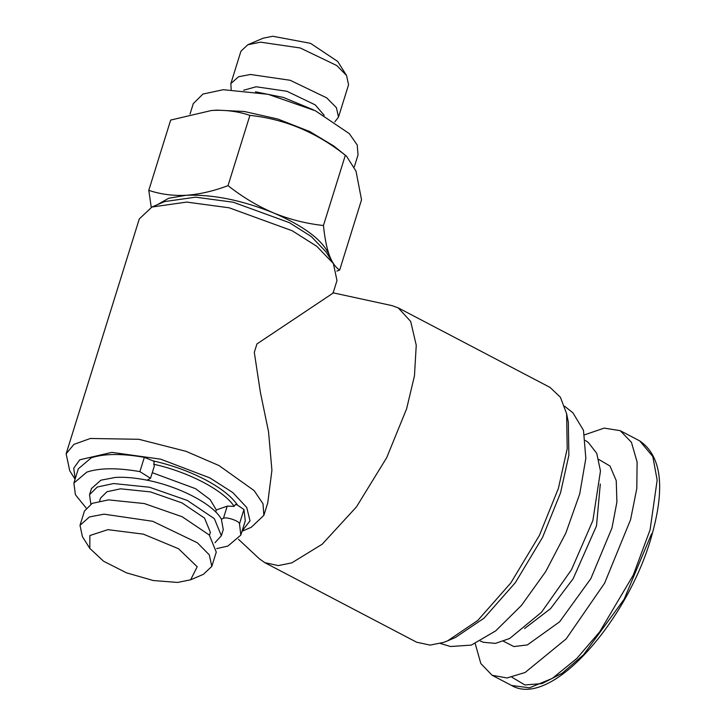 <?xml version="1.0" encoding="UTF-8"?>
<svg xmlns="http://www.w3.org/2000/svg" width="725" height="725" viewBox="0 0 725 725"><rect width="100%" height="100%" fill="white"/><g stroke="black" fill="none" stroke-linecap="round" stroke-linejoin="round"><path stroke-width="1.09" d="M190.032 114.043L193.276 103.63L202.927 94.06L223.327 89.701L268.132 94.313L315.493 110.825L349.296 133.627L357.217 144.973L358.032 154.951L354.326 166.841M323.45 225.52C324.673 237.655 326.612 247.515 329.277 255.1C332.023 262.396 335.476 267.398 339.644 270.099L361.53 199.828L356.029 171.172L346.423 156.074L333.627 145.897L309.847 131.597L277.784 119.018L244.325 111.496L216.965 110.118L211.483 110.499L170.674 120.069L148.788 190.34C160.569 194.291 173.012 195.94 186.135 195.288C199.493 194.336 213.458 191.128 228.022 185.645C242.422 196.992 257.565 206.072 273.461 212.878C289.42 219.385 306.077 223.608 323.45 225.52L345.336 155.259C316.435 132.303 284.626 119.009 249.907 115.375C238.271 111.442 225.828 109.792 212.561 110.427L211.483 110.499M346.423 156.074L345.336 155.259M151.253 207.314L148.788 190.34M249.907 115.375L228.022 185.645M339.644 270.099L336.88 271.087M243.636 90.235L256.133 86.773L286.946 91.278L315.239 104.898L324.184 115.32M231.166 89.528L230.849 83.583L238.561 76.741L250.487 74.476L290.218 80.294L326.694 97.857L336.418 107.69L338.493 117.106L334.85 121.827M330.183 258.49L329.277 255.1C322.897 240.301 304.292 226.227 273.461 212.878C241.86 200.136 212.742 194.273 186.135 195.288L168.599 198.288L157.398 204.677M230.849 83.583L240.908 51.267L247.787 44.769L260.547 42.168L300.277 47.986L336.763 65.54L346.586 75.545L348.553 84.798L338.493 117.106M247.787 44.769L263.093 38.217L272.736 36.25L310.527 43.337L337.705 61.453L346.586 75.545M242.032 531.244L251.222 527.32L263.846 515.375L267.761 502.824L271.92 470.28L268.531 431.737L260.402 392.433L254.303 352.368L256.922 343.958L333.074 293.099L336.989 280.557L333.373 263.556L325.969 251.811L311.243 236.495L289.357 222.657L233.35 202.257L195.578 197.173L164.657 201.568L151.897 207.033L139.273 218.968L66.138 453.796L69.745 470.788L75.074 479.243M333.373 263.556L316.798 246.319L292.184 230.749L229.182 207.803L186.688 202.085L151.897 207.033M263.846 515.375L263.03 503.821L254.158 490.626L219.041 465.577L186.071 451.34L138.919 439.305L90.371 438.471L73.932 444.38L66.138 453.796M242.141 530.918L250.016 520.858L246.763 507.509L232.788 492.565L209.86 477.893L160.678 459.17L111.877 452.373L79.795 459.786L73.723 468.214L75.182 478.908M332.811 292.764L391.908 305.597L398.261 307.889L410.694 321.465L416.25 345.245L414.455 375.894L406.598 408.864L386.688 457.692L356.501 506.838L322.199 544.212L291.767 562.89L278.264 565.582L264.779 562.645L259.269 558.721L238.516 539.337M216.684 548.607L227.913 546.052L240.836 535.086L245.286 520.795L243.944 509.512L237.573 505.162C231.601 496.435 220.762 487.907 205.057 479.588C189.125 471.341 171.789 465.097 153.047 460.864L144.338 457.33C121.818 453.406 104.128 453.578 91.259 457.828L78.327 468.794L73.877 483.086L75.391 494.704L86.085 507.926M398.261 307.889L550.067 387.422L560.398 397.237L566.624 413.703L567.204 448.639L558.395 488.405L539.436 535.34L510.781 582.991L477.757 620.464L447.615 640.846L443.573 642.423L430.061 645.114L416.576 642.187L264.779 562.645M152.259 472.691L195.496 488.659L210.078 499.543L216.322 509.965L227.233 506.132L234.166 506.367L235.426 504.473L237.474 504.999M214.981 542.717L221.352 535.739L223.264 529.612L221.352 519.1L223.418 518.366C225.828 516.399 239.549 521.039 239.495 523.812L240.836 535.086M221.352 535.739L214.364 518.683L187.322 500.44L149.432 487.227L113.589 483.539L97.268 487.028L89.547 494.686L91.459 488.559L100.902 480.186L115.502 477.412C124.791 476.896 135.321 477.82 147.084 480.186L150.519 478.301L139.889 471.622C117.35 467.688 99.651 467.852 86.81 472.12L73.877 483.086M234.166 506.367C223.581 490.308 188.391 471.866 153.8 464.254L154.325 466.066L150.519 478.301M153.047 460.864L154.198 461.907L153.8 464.254M566.624 413.703L568.318 422.095L568.871 455.218L560.516 492.918L542.536 537.424L515.375 582.61L484.055 618.135L455.472 637.465L447.615 640.846M216.322 509.965L215.697 511.968M564.621 406.227L572.967 412.888L583.489 430.342L585.836 458.318L579.737 493.816L565.862 532.993L545.698 571.599L521.438 605.438L495.719 630.859L471.323 645.096L450.551 646.519L440.32 643.456M147.084 480.186C179.356 486.448 213.395 504.283 221.352 519.1M89.547 494.686L90.833 504.047M99.624 501.002L100.53 498.102L106.965 491.731L120.567 488.822L150.438 491.894L182.011 502.905L204.55 518.103L210.368 532.313L209.471 535.213M585.456 440.483L588.229 442.377L596.738 453.324L600.472 470.969L592.869 520.559L571.499 569.705L541.466 612.281L509.684 638.489L495.447 643.383L483.475 642.287L480.349 641.081M80.004 525.317L84.463 511.016L92.184 503.368L108.505 499.878L144.347 503.567L182.238 516.78L209.28 535.014L216.267 552.078L211.818 566.37L209.28 554.833L197.372 542.789L152.703 521.293L104.056 514.17L89.456 516.934L80.004 525.317L82.414 536.645L89.818 548.39L103.575 561.241L126.549 572.859L153.319 580.535L177.616 582.438L190.639 579.792L197.2 566.751L178.558 548.752L143.342 534.135L107.853 529.658L89.873 535.548L89.818 548.39M190.639 579.792L203.399 574.327L211.818 566.37M475.192 643.573L480.829 663.547L492.094 675.265L507.002 677.966L525.136 672.474L566.162 638.897L604.596 583.19L630.578 519.68L636.804 488.496L637.103 462.033L631.439 442.286L620.237 430.686L604.197 428.103L584.567 434.828M243.944 509.512L239.495 523.812M223.418 518.366L227.233 506.132M144.338 457.33L139.889 471.622M600.309 483.983L596.494 525.915L573.194 578.641L550.547 608.665L524.565 628.539M598.778 459.442L609.997 466.021L616.241 480.648L616.912 501.972L611.972 527.999L590.839 578.65L559.609 621.805L527.356 644.933L513.871 646.564L503.513 641.253M620.237 430.686L639.731 440.909L652.817 456.551L657.158 480.14L650.071 529.893L633.269 575.115L599.729 631.783L576.801 658.481L552.287 678.41L529.513 687.798L511.587 685.478L492.094 675.265M651.612 533.709L624.143 599.249L583.589 654.72L562.12 673.262L542.028 683.603L524.873 684.953L511.932 677.222M255.481 91.812L283.393 97.44L313.544 109.892M639.731 440.909C660.973 455.436 665.233 486.076 652.518 532.812C630.261 617.319 551.906 709.367 511.587 685.478"/></g></svg>

